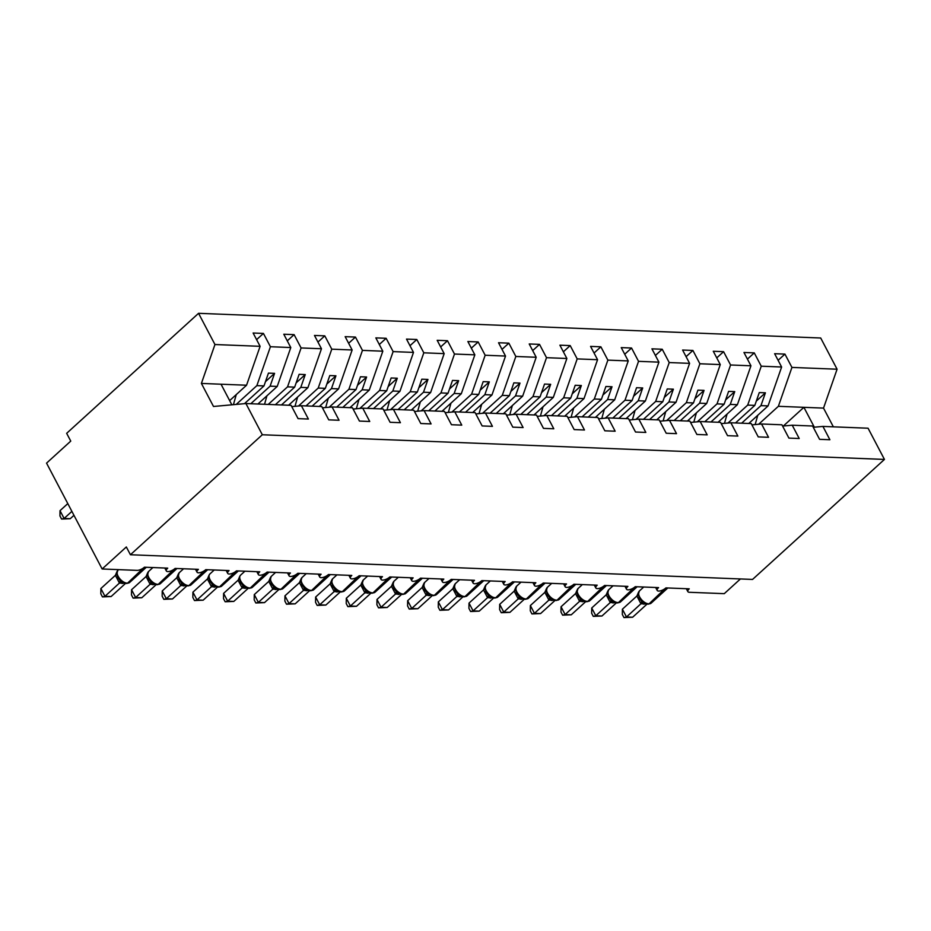 <?xml version="1.0" encoding="UTF-8"?>
<svg xmlns="http://www.w3.org/2000/svg" width="931" height="931" viewBox="0 0 931 931"><rect width="100%" height="100%" fill="white"/><g stroke="black" fill="none" stroke-linecap="round" stroke-linejoin="round"><path stroke-width="1.4" d="M758.66 424.245L778.374 406.312L791.932 367.419L837.085 369.211L820.7 338L198.559 313.316L66.66 433.322L70.756 441.108L46.55 463.126L102.131 568.981L126.337 546.962L130.421 554.748L752.551 579.431L884.45 459.425L868.064 428.213L822.911 426.421L829.893 439.735L819.583 439.327L812.6 426.014L792.223 425.211L799.217 438.513L788.906 438.105L781.924 424.792L761.546 423.989L768.541 437.302L758.23 436.895L751.247 423.582L730.87 422.767L737.864 436.08L727.553 435.673L720.571 422.36L700.193 421.557L707.188 434.87L696.877 434.463L689.894 421.149L669.517 420.335L676.511 433.648L666.2 433.241L659.206 419.928L638.841 419.125L645.835 432.438L635.524 432.019L628.53 418.717L608.164 417.903L615.158 431.216L604.847 430.809L597.853 417.495L577.488 416.692L584.482 429.994L574.171 429.587L567.177 416.285L546.811 415.47L553.794 428.784L543.495 428.376L536.5 415.063L516.135 414.26L523.117 427.562L512.818 427.154L505.824 413.841L485.458 413.038L492.441 426.351L482.142 425.944L475.147 412.631L454.782 411.816L461.764 425.13L451.465 424.722L444.471 411.409L424.105 410.606L431.088 423.919L420.777 423.512L413.795 410.199L393.429 409.384L400.411 422.697L390.101 422.29L383.118 408.977L362.753 408.174L369.735 421.487L359.424 421.068L352.442 407.766L332.076 406.952L339.059 420.265L328.748 419.858L321.765 406.544L301.388 405.741L308.382 419.043L298.071 418.636L291.089 405.334L245.924 403.542L262.321 434.754L884.45 459.425M236.218 404.415L256.863 385.632L263.985 385.911L268.442 373.122L274.575 373.354L270.118 386.156L277.229 386.435L290.786 347.542L283.792 334.229L294.103 334.636L301.097 347.95L287.539 386.854L294.661 387.133L299.119 374.332L305.252 374.576L300.794 387.377L307.917 387.657L321.463 348.753L314.469 335.451L324.779 335.858L331.773 349.172L318.216 388.064L325.338 388.343L329.795 375.554L335.928 375.798L331.471 388.588L338.593 388.879L352.139 349.975L345.157 336.661L355.456 337.069L362.45 350.382L348.892 389.286L356.014 389.565L360.472 376.764L366.605 377.008L362.147 389.81L369.27 390.089L382.816 351.196L375.833 337.883L386.132 338.29L393.126 351.604L379.569 390.496L386.691 390.787L391.148 377.986L397.281 378.23L392.824 391.02L399.946 391.311L413.492 352.407L406.51 339.093L416.809 339.501L423.803 352.814L410.245 391.718L417.367 391.998L421.824 379.196L427.957 379.441L423.5 392.242L430.622 392.521L444.168 353.629L437.186 340.315L447.485 340.723L454.479 354.036L440.933 392.929L448.044 393.219L452.501 380.418L458.634 380.663L454.177 393.464L461.299 393.743L474.845 354.839L467.862 341.526L478.173 341.945L485.156 355.246L471.61 394.15L478.72 394.43L483.177 381.629L489.31 381.873L484.853 394.674L491.975 394.953L505.521 356.061L498.539 342.748L508.85 343.155L515.832 356.468L502.286 395.361L509.397 395.652L513.854 382.85L519.998 383.095L515.53 395.896L522.652 396.175L536.198 357.271L529.215 343.97L539.526 344.377L546.509 357.679L532.963 396.583L540.073 396.862L544.53 384.072L550.675 384.305L546.206 397.106L553.328 397.386L566.874 358.493L559.892 345.18L570.203 345.587L577.185 358.9L563.639 397.805L570.75 398.084L575.207 385.283L581.351 385.527L576.894 398.328L584.005 398.608L597.562 359.703L590.568 346.402L600.879 346.809L607.862 360.122L594.315 399.015L601.426 399.294L605.883 386.505L612.028 386.749L607.571 399.539L614.681 399.83L628.239 360.925L621.245 347.612L631.555 348.019L638.538 361.333L624.992 400.237L632.102 400.516L636.571 387.715L642.704 387.959L638.247 400.761L645.358 401.04L658.915 362.147L651.921 348.834L662.232 349.241L669.214 362.555L655.668 401.447L662.791 401.738L667.248 388.937L673.381 389.181L668.923 401.971L676.034 402.262L689.592 363.358L682.598 350.044L692.908 350.452L699.891 363.765L686.345 402.669L693.467 402.948L697.924 390.147L704.057 390.392L699.6 403.193L706.71 403.472L720.268 364.58L713.274 351.266L723.585 351.674L730.579 364.987L717.021 403.879L724.143 404.17L728.601 391.369L734.734 391.614L730.276 404.415L737.387 404.694L750.945 365.79L743.95 352.477L754.261 352.896L761.255 366.197L747.698 405.101L754.82 405.381L759.277 392.579L765.41 392.824L760.953 405.625L768.063 405.904L781.621 367.012L774.627 353.699L784.938 354.106L791.932 367.419M256.595 339.64L263.426 333.426L270.421 346.728L256.863 385.632M198.559 313.316L214.956 344.528L260.11 346.32L253.116 333.019L263.426 333.426M260.11 346.32L246.552 385.225L229.643 400.609M740.436 578.942L724.26 593.664L689.289 592.279A5.726 2.223 152.3 0 1 687.858 591.627A5.726 2.223 152.3 0 1 689.243 588.823L665.921 587.903A5.726 2.223 -27.7 0 1 660.777 590.743A5.726 2.223 -27.7 0 1 657.181 590.417A5.726 2.223 -27.7 0 1 658.566 587.612L635.245 586.681A5.726 2.223 -27.7 0 1 630.089 589.521A5.726 2.223 -27.7 0 1 626.505 589.195A5.726 2.223 -27.7 0 1 627.89 586.39L604.568 585.471A5.726 2.223 -27.7 0 1 599.413 588.311A5.726 2.223 -27.7 0 1 595.828 587.985A5.726 2.223 -27.7 0 1 597.213 585.18L573.892 584.249A5.726 2.223 -27.7 0 1 568.736 587.089A5.726 2.223 -27.7 0 1 565.152 586.763A5.726 2.223 -27.7 0 1 566.537 583.958L543.215 583.039A5.726 2.223 -27.7 0 1 538.06 585.867A5.726 2.223 -27.7 0 1 534.464 585.552A5.726 2.223 -27.7 0 1 535.849 582.748L512.539 581.817A5.726 2.223 -27.7 0 1 507.383 584.656A5.726 2.223 -27.7 0 1 503.787 584.331A5.726 2.223 -27.7 0 1 505.172 581.526L481.862 580.607A5.726 2.223 -27.7 0 1 476.707 583.434A5.726 2.223 -27.7 0 1 473.111 583.12A5.726 2.223 -27.7 0 1 474.496 580.304L451.186 579.385A5.726 2.223 -27.7 0 1 446.03 582.224A5.726 2.223 -27.7 0 1 442.434 581.898A5.726 2.223 -27.7 0 1 443.819 579.094L420.509 578.163A5.726 2.223 -27.7 0 1 415.354 581.002A5.726 2.223 -27.7 0 1 411.758 580.676A5.726 2.223 -27.7 0 1 413.143 577.872L389.833 576.952A5.726 2.223 -27.7 0 1 384.678 579.792A5.726 2.223 -27.7 0 1 381.082 579.466A5.726 2.223 -27.7 0 1 382.466 576.661L359.157 575.73A5.726 2.223 -27.7 0 1 354.001 578.57A5.726 2.223 -27.7 0 1 350.405 578.244A5.726 2.223 -27.7 0 1 351.79 575.439L328.48 574.52A5.726 2.223 -27.7 0 1 323.325 577.36A5.726 2.223 -27.7 0 1 319.729 577.034A5.726 2.223 -27.7 0 1 321.114 574.229L297.804 573.298A5.726 2.223 -27.7 0 1 292.648 576.138A5.726 2.223 -27.7 0 1 289.052 575.812A5.726 2.223 -27.7 0 1 290.437 573.007L267.127 572.088A5.726 2.223 -27.7 0 1 261.972 574.916A5.726 2.223 -27.7 0 1 258.376 574.602A5.726 2.223 -27.7 0 1 259.761 571.797L236.451 570.866A5.726 2.223 -27.7 0 1 231.295 573.705A5.726 2.223 -27.7 0 1 227.699 573.38A5.726 2.223 -27.7 0 1 229.084 570.575L205.763 569.656A5.726 2.223 -27.7 0 1 200.619 572.484A5.726 2.223 -27.7 0 1 197.023 572.169A5.726 2.223 -27.7 0 1 198.408 569.353L175.086 568.434A5.726 2.223 -27.7 0 1 169.931 571.273A5.726 2.223 -27.7 0 1 166.346 570.947A5.726 2.223 -27.7 0 1 167.731 568.143L144.41 567.212A5.726 2.223 -27.7 0 1 137.101 570.377L102.131 568.981M268.221 404.426L287.539 386.854M287.272 340.851L294.103 334.636M257.922 404.007L277.229 386.435M298.514 405.997L318.216 388.064M317.948 342.073L324.779 335.858M288.598 405.229L307.917 387.657M329.19 407.219L348.892 389.286M348.625 343.283L355.456 337.069M319.275 406.451L338.593 388.879M359.866 408.43L379.569 390.496M379.301 344.505L386.132 338.29M349.951 407.662L369.27 390.089M390.543 409.652L410.245 391.718M409.977 345.715L416.809 339.501M380.628 408.884L399.946 391.311M421.219 410.862L440.933 392.929M440.666 346.937L447.485 340.723M411.304 410.094L430.622 392.521M451.896 412.084L471.61 394.15M471.342 348.159L478.173 341.945M441.981 411.316L461.299 393.743M482.572 413.294L502.286 395.361M502.018 349.369L508.85 343.155M472.657 412.526L491.975 394.953M513.249 414.516L532.963 396.583M532.695 350.591L539.526 344.377M503.334 413.748L522.652 396.175M543.925 415.738L563.639 397.805M563.371 351.802L570.203 345.587M534.01 414.958L553.328 397.386M574.602 416.948L594.315 399.015M594.048 353.024L600.879 346.809M564.686 416.18L584.005 398.608M605.278 418.17L624.992 400.237M624.724 354.234L631.555 348.019M595.363 417.402L614.681 399.83M635.954 419.381L655.668 401.447M655.401 355.456L662.232 349.241M626.051 418.613L645.358 401.04M666.631 420.603L686.345 402.669M686.077 356.666L692.908 350.452M656.727 419.834L676.034 402.262M697.307 421.813L717.021 403.879M716.754 357.888L723.585 351.674M687.404 421.045L706.71 403.472M727.984 423.035L747.698 405.101M747.43 359.11L754.261 352.896M718.08 422.267L737.387 404.694M291.764 406.614L301.388 405.741M322.44 407.825L332.076 406.952M353.117 409.046L362.753 408.174M383.793 410.257L393.429 409.384M414.47 411.479L424.105 410.606M445.146 412.689L454.782 411.816M475.822 413.911L485.458 413.038M506.499 415.121L516.135 414.26M537.175 416.343L546.811 415.47M567.852 417.565L577.488 416.692M598.528 418.775L608.164 417.903M629.205 419.997L638.841 419.125M659.881 421.208L669.517 420.335M690.558 422.43L700.193 421.557M721.234 423.64L730.87 422.767M751.911 424.862L761.546 423.989M782.599 426.072L792.223 425.211M778.107 360.32L784.938 354.106M748.757 423.477L768.063 405.904M813.275 427.294L822.911 426.421M270.421 346.728L290.786 347.542M301.097 347.95L321.463 348.753M331.773 349.172L352.139 349.975M362.45 350.382L382.816 351.196M393.126 351.604L413.492 352.407M423.803 352.814L444.168 353.629M454.479 354.036L474.845 354.839M485.156 355.246L505.521 356.061M515.832 356.468L536.198 357.271M546.509 357.679L566.874 358.493M577.185 358.9L597.562 359.703M607.862 360.122L628.239 360.925M638.538 361.333L658.915 362.147M669.214 362.555L689.592 363.358M699.891 363.765L720.268 364.58M730.579 364.987L750.945 365.79M761.255 366.197L781.621 367.012M244.469 403.67L263.985 385.911M250.8 403.728L270.118 386.156M275.343 404.706L294.661 387.133M281.476 404.95L300.794 387.377M306.02 405.916L325.338 388.343M312.153 406.16L331.471 388.588M336.696 407.138L356.014 389.565M342.829 407.382L362.147 389.81M367.373 408.36L386.691 390.787M373.506 408.593L392.824 391.02M398.049 409.57L417.367 391.998M404.194 409.815L423.5 392.242M428.726 410.792L448.044 393.219M434.87 411.036L454.177 393.464M459.402 412.002L478.72 394.43M465.547 412.247L484.853 394.674M490.078 413.224L509.397 395.652M496.223 413.469L515.53 395.896M520.766 414.435L540.073 396.862M526.899 414.679L546.206 397.106M551.443 415.657L570.75 398.084M557.576 415.901L576.894 398.328M582.119 416.867L601.426 399.294M588.252 417.111L607.571 399.539M612.796 418.089L632.102 400.516M618.929 418.333L638.247 400.761M643.472 419.311L662.791 401.738M649.605 419.544L668.923 401.971M674.149 420.521L693.467 402.948M680.282 420.765L699.6 403.193M704.825 421.743L724.143 404.17M710.958 421.987L730.276 404.415M735.502 422.953L754.82 405.381M741.635 423.198L760.953 405.625M778.374 406.312L823.528 408.104L833.361 426.84M837.085 369.211L823.528 408.104M783.367 426.002L803.895 407.324L814.334 427.201M214.956 344.528L201.399 383.432L213.502 406.475L245.924 403.542M262.321 434.754L130.421 554.748M231.854 404.81L221.031 384.212L246.552 385.225M201.399 383.432L221.031 384.212M756.309 401.11L765.41 392.824M725.621 399.899L734.734 391.614M694.945 398.677L704.057 390.392M664.269 397.467L673.381 389.181M633.592 396.245L642.704 387.959M602.916 395.035L612.028 386.749M572.239 393.813L581.351 385.527M541.563 392.591L550.675 384.305M510.886 391.381L519.998 383.095M480.21 390.159L489.31 381.873M449.533 388.949L458.634 380.663M418.857 387.727L427.957 379.441M388.18 386.516L397.281 378.23M357.504 385.294L366.605 377.008M326.828 384.084L335.928 375.798M296.151 382.862L305.252 374.576M265.475 381.64L274.575 373.354M639.26 597.923L644.683 603.335L648.232 604.149A1.909 1.455 -87.7 0 0 649.116 603.8A8.204 4.213 47.7 0 0 651.13 603.172L667.818 587.973M641.098 600.565L641.273 600.751A4.201 2.199 135.2 0 1 640.935 603.754L636.897 596.015L638.491 592.279L639.132 597.795L641.098 600.565M622.397 609.2L626.482 616.985L632.626 617.23L623.956 617.579L622.327 614.472L622.397 609.2L636.897 596.015M623.956 617.579L626.482 616.985L640.935 603.754M632.626 617.23L647.068 604.079M647.231 603.94L640.982 603.8M647.487 604.114A1.909 1.455 92.3 0 0 648.383 603.765A8.204 4.213 47.7 0 1 639.597 596.864A8.204 4.213 47.7 0 1 639.353 591.01L638.201 594.909M643.6 602.008L641.087 603.695M755.157 424.571L757.764 415.284M608.583 596.713L610.596 599.541L614.006 602.113L617.556 602.927A1.909 1.455 -87.7 0 0 618.44 602.578A8.204 4.213 47.7 0 0 620.453 601.95L637.141 586.763M610.422 599.343L610.596 599.541A4.201 2.199 135.2 0 1 610.259 602.532L606.221 594.793L607.815 591.057L608.455 596.585L610.41 599.343M591.72 607.99L595.805 615.763L601.95 616.008L593.28 616.369L591.65 613.261L591.72 607.99L606.221 594.793M593.28 616.369L595.805 615.763L610.259 602.532M601.95 616.008L616.392 602.869M616.555 602.729L610.305 602.578M616.811 602.904A1.909 1.455 92.3 0 0 617.707 602.555A8.204 4.213 47.7 0 1 608.921 595.642A8.204 4.213 47.7 0 1 608.676 589.788L607.524 593.699M612.924 600.798L610.41 602.485M577.907 595.491L583.33 600.902L586.879 601.705A1.909 1.455 -87.7 0 0 587.764 601.356A8.204 4.213 47.7 0 0 589.777 600.739L606.465 585.541M576.871 590.51L577.779 595.363L579.92 598.319A4.201 2.199 135.2 0 1 579.582 601.321L575.556 593.652L576.871 590.522M561.044 606.768L565.129 614.553L571.273 614.797L562.603 615.147L560.974 612.039L561.044 606.768L575.544 593.582M562.603 615.147L565.129 614.553L579.582 601.321M571.273 614.797L585.715 601.647M585.878 601.507L579.629 601.368M586.134 601.682A1.909 1.455 92.3 0 0 587.03 601.333A8.204 4.213 47.7 0 1 578.244 594.432A8.204 4.213 47.7 0 1 578 588.567L576.848 592.477M582.247 599.576L579.734 601.263M547.23 594.281L552.653 599.68L556.203 600.495A1.909 1.455 -87.7 0 0 557.087 600.146A8.204 4.213 47.7 0 0 559.1 599.517L575.789 584.331A8.204 4.213 -132.3 0 1 574.031 584.738L573.356 584.703M549.057 596.911L549.243 597.097A4.201 2.199 135.2 0 1 548.906 600.099L544.868 592.36L546.462 588.625L547.102 594.153L549.057 596.911M530.367 605.546L534.452 613.331L540.585 613.576L531.927 613.936L530.286 610.817L530.367 605.546L544.868 592.36M531.927 613.936L534.452 613.331L548.906 600.099M540.585 613.576L555.039 600.437M555.19 600.297L548.953 600.146M555.458 600.46A1.909 1.455 92.3 0 0 556.354 600.111A8.204 4.213 47.7 0 1 547.568 593.21A8.204 4.213 47.7 0 1 547.323 587.356L546.171 591.266M551.571 598.354L549.057 600.053M516.554 593.059L521.977 598.47L525.515 599.273A1.909 1.455 -87.7 0 0 526.411 598.924A8.204 4.213 47.7 0 0 528.412 598.296L545.112 583.109A8.204 4.213 -132.3 0 1 543.355 583.516L542.68 583.493M518.381 595.7L518.567 595.887A4.201 2.199 135.2 0 1 518.218 598.877L514.18 591.15L515.786 587.414L516.426 592.931L518.381 595.7M499.691 604.335L503.776 612.121L509.909 612.365L501.25 612.714L499.61 609.607L499.691 604.335L514.18 591.15M501.25 612.714L503.776 612.121L518.218 598.877M509.909 612.365L524.362 599.215M524.514 599.075L518.276 598.936M524.781 599.25A1.909 1.455 92.3 0 0 525.678 598.901A8.204 4.213 47.7 0 1 516.88 592A8.204 4.213 47.7 0 1 516.647 586.134L515.495 590.045M520.895 597.143L518.381 598.831M724.481 423.349L727.088 414.062M693.804 422.139L696.411 412.852M663.128 420.917L665.735 411.63M632.452 419.695L635.058 410.42M485.877 591.848L491.289 597.248L494.838 598.063A1.909 1.455 -87.7 0 0 495.734 597.714A8.204 4.213 47.7 0 0 497.736 597.085L514.436 581.898M487.704 594.478L487.891 594.665A4.201 2.199 135.2 0 1 487.541 597.667L483.503 589.928L485.109 586.193L485.749 591.709L487.704 594.478M469.015 603.113L473.099 610.899L479.232 611.143L470.574 611.504L468.933 608.385L469.015 603.113L483.503 589.928M470.574 611.504L473.099 610.899L487.541 597.667M479.232 611.143L493.686 597.993M493.837 597.853L487.6 597.714M494.105 598.028A1.909 1.455 92.3 0 0 495.001 597.679A8.204 4.213 47.7 0 1 486.203 590.778A8.204 4.213 47.7 0 1 485.97 584.924L484.818 588.823M490.206 595.921L487.704 597.621M601.775 418.485L604.382 409.198M455.201 590.626L457.202 593.454L460.612 596.026L464.162 596.841A1.909 1.455 -87.7 0 0 465.058 596.492A8.204 4.213 47.7 0 0 467.059 595.863L483.759 580.676M457.028 593.268L457.202 593.454A4.201 2.199 135.2 0 1 456.865 596.445L452.827 588.718L454.421 584.982L455.073 590.498L457.028 593.256M438.338 601.903L442.423 609.689L448.556 609.933L439.898 610.282L438.257 607.175L438.338 601.903L452.827 588.718M439.898 610.282L442.423 609.689L456.865 596.445M448.556 609.933L463.01 596.783M463.161 596.643L456.923 596.503M463.429 596.818A1.909 1.455 92.3 0 0 464.325 596.468A8.204 4.213 47.7 0 1 455.527 589.567A8.204 4.213 47.7 0 1 455.282 583.702L454.142 587.612M459.53 594.711L457.028 596.399M571.099 417.263L573.705 407.987M424.524 589.416L429.936 594.816L433.485 595.631A1.909 1.455 -87.7 0 0 434.381 595.281A8.204 4.213 47.7 0 0 436.383 594.653L453.083 579.454M426.351 592.046L426.526 592.232A4.201 2.199 135.2 0 1 426.189 595.235L422.15 587.496L423.745 583.76L424.396 589.276L426.351 592.046M407.662 600.681L411.746 608.467L417.879 608.711L409.209 609.072L407.58 605.953L407.662 600.681L422.15 587.496M409.209 609.072L411.746 608.467L426.189 595.235M417.879 608.711L432.333 595.561M432.484 595.421L426.235 595.281M432.752 595.596A1.909 1.455 92.3 0 0 433.648 595.246A8.204 4.213 47.7 0 1 424.85 588.345A8.204 4.213 47.7 0 1 424.606 582.492L423.465 586.39M428.854 593.489L426.351 595.177M540.422 416.052L543.029 406.766M393.848 588.194L395.85 591.022L399.259 593.594L402.809 594.409A1.909 1.455 -87.7 0 0 403.705 594.059A8.204 4.213 47.7 0 0 405.707 593.431L422.406 578.244A8.204 4.213 -132.3 0 1 420.649 578.651L419.974 578.616M395.675 590.836L395.85 591.022A4.201 2.199 135.2 0 1 395.512 594.013L391.474 586.286L393.068 582.55L393.72 588.066L395.675 590.824M376.985 599.471L381.07 607.256L387.203 607.489L378.533 607.85L376.904 604.743L376.985 599.471L391.474 586.286M378.533 607.85L381.07 607.256L395.512 594.013M387.203 607.489L401.657 594.35M401.808 594.211L395.559 594.059M402.076 594.385A1.909 1.455 92.3 0 0 402.972 594.036A8.204 4.213 47.7 0 1 394.174 587.124A8.204 4.213 47.7 0 1 393.929 581.27L392.789 585.18M398.177 592.279L395.675 593.966M509.746 414.83L512.353 405.555M363.171 586.972L365.173 589.8L368.583 592.384L372.132 593.198A1.909 1.455 -87.7 0 0 373.028 592.849A8.204 4.213 47.7 0 0 375.03 592.221L391.73 577.022M362.136 581.991L363.043 586.844L365.173 589.8A4.201 2.199 135.2 0 1 364.836 592.803L360.797 585.064L362.124 582.003M346.309 598.249L350.393 606.034L356.526 606.279L347.857 606.628L346.227 603.521L346.309 598.249L360.797 585.064M347.857 606.628L350.393 606.034L364.836 592.803M356.526 606.279L370.98 593.128M371.132 592.989L364.882 592.849M371.399 593.163A1.909 1.455 92.3 0 0 372.295 592.814A8.204 4.213 47.7 0 1 363.497 585.913A8.204 4.213 47.7 0 1 363.253 580.06L362.112 583.958M367.501 591.057L364.999 592.744M479.058 413.62L481.664 404.333M332.495 585.762L334.497 588.59L337.906 591.162L341.456 591.976A1.909 1.455 -87.7 0 0 342.352 591.627A8.204 4.213 47.7 0 0 344.354 590.999L361.053 575.812M334.322 588.392L334.497 588.59A4.201 2.199 135.2 0 1 334.159 591.581L330.121 583.842L331.715 580.106L332.355 585.634L334.322 588.392M315.632 597.039L319.717 604.813L325.85 605.057L317.18 605.418L315.551 602.31L315.632 597.039L330.121 583.842M317.18 605.418L319.717 604.813L334.159 591.581M325.85 605.057L340.304 591.918M340.455 591.779L334.206 591.627M340.723 591.953A1.909 1.455 92.3 0 0 341.619 591.604A8.204 4.213 47.7 0 1 332.821 584.691A8.204 4.213 47.7 0 1 332.576 578.838L331.436 582.748M336.824 589.847L334.31 591.534M448.381 412.398L450.988 403.111M301.819 584.54L303.82 587.368L307.23 589.951L310.779 590.754A1.909 1.455 -87.7 0 0 311.676 590.405A8.204 4.213 47.7 0 0 313.677 589.788L330.377 574.59M303.646 587.182L303.82 587.368A4.201 2.199 135.2 0 1 303.483 590.37L299.445 582.631L301.039 578.896L301.679 584.412L303.646 587.182M284.956 595.817L289.041 603.602L295.174 603.847L286.504 604.196L284.874 601.089L284.956 595.817L299.445 582.631M286.504 604.196L289.041 603.602L303.483 590.37M295.174 603.847L309.627 590.696M309.779 590.557L303.529 590.417M310.046 590.731A1.909 1.455 92.3 0 0 310.931 590.382A8.204 4.213 47.7 0 1 302.144 583.481A8.204 4.213 47.7 0 1 301.9 577.616L300.76 581.526M306.148 588.625L303.634 590.312M417.705 411.188L420.312 401.901M271.142 583.33L276.554 588.729L280.103 589.544A1.909 1.455 -87.7 0 0 280.999 589.195A8.204 4.213 47.7 0 0 283.001 588.567L299.701 573.38M272.969 585.96L273.144 586.146A4.201 2.199 135.2 0 1 272.806 589.148L268.768 581.41L270.362 577.674L271.002 583.202L272.969 585.96M254.279 594.595L258.364 602.38L264.497 602.625L255.827 602.985L254.198 599.867L254.279 594.595L268.768 581.41M255.827 602.985L258.364 602.38L272.806 589.148M264.497 602.625L278.951 589.486M279.102 589.346L272.853 589.195M279.37 589.509A1.909 1.455 92.3 0 0 280.254 589.16A8.204 4.213 47.7 0 1 271.468 582.259A8.204 4.213 47.7 0 1 271.224 576.405L270.083 580.316M275.471 587.403L272.958 589.102M387.028 409.966L389.635 400.679M240.454 582.108L245.877 587.519L249.427 588.322A1.909 1.455 -87.7 0 0 250.323 587.973A8.204 4.213 47.7 0 0 252.324 587.345L269.024 572.158A8.204 4.213 -132.3 0 1 267.255 572.565L266.592 572.542M239.43 577.127L240.326 581.98L242.467 584.936A4.201 2.199 135.2 0 1 242.13 587.927L238.103 580.269L239.418 577.139M223.591 593.384L227.688 601.17L233.821 601.414L225.151 601.763L223.521 598.656L223.591 593.384L238.092 580.199M225.151 601.763L227.688 601.17L242.13 587.927M233.821 601.414L248.274 588.264M248.426 588.124L242.176 587.985M239.686 576.464L239.407 579.094M244.795 586.193L242.281 587.88M356.352 408.744L358.959 399.469M209.778 580.897L215.201 586.297L218.75 587.112A1.909 1.455 -87.7 0 0 219.646 586.763A8.204 4.213 47.7 0 0 221.648 586.134L238.348 570.947M208.753 575.905L209.65 580.758L211.791 583.714A4.201 2.199 135.2 0 1 211.453 586.716L207.427 579.059L208.742 575.917M192.915 592.163L197.011 599.948L203.144 600.192L194.474 600.553L192.845 597.434L192.915 592.163L207.415 578.977M194.474 600.553L197.011 599.948L211.453 586.716M203.144 600.192L217.586 587.042M217.749 586.902L211.5 586.763M208.905 575.381L208.719 577.872M214.118 584.971L211.605 586.67M218.017 587.077A1.909 1.455 92.3 0 0 218.901 586.728A8.204 4.213 47.7 0 1 210.115 579.827A8.204 4.213 47.7 0 1 209.871 573.973L209.01 575.242M325.675 407.534L328.282 398.247M179.101 579.676L181.114 582.503L184.524 585.075L188.074 585.89A1.909 1.455 -87.7 0 0 188.958 585.541A8.204 4.213 47.7 0 0 190.971 584.912L207.671 569.725M180.94 582.317L181.114 582.503A4.201 2.199 135.2 0 1 180.777 585.494L176.739 577.767L178.333 574.031L178.973 579.548L180.94 582.306M162.238 590.952L166.323 598.738L172.468 598.982L163.798 599.331L162.169 596.224L162.238 590.952L176.739 577.767M163.798 599.331L166.323 598.738L180.777 585.494M172.468 598.982L186.91 585.832M187.073 585.692L180.823 585.552M187.329 585.867A1.909 1.455 92.3 0 0 188.225 585.518A8.204 4.213 47.7 0 1 179.439 578.616A8.204 4.213 47.7 0 1 179.194 572.751L178.042 576.661M183.442 583.76L180.928 585.448M294.999 406.312L297.606 397.037M148.425 578.465L153.848 583.865L157.397 584.68A1.909 1.455 -87.7 0 0 158.282 584.331A8.204 4.213 47.7 0 0 160.295 583.702L176.983 568.504M150.263 581.095L150.438 581.281A4.201 2.199 135.2 0 1 150.1 584.284L146.062 576.545L147.657 572.809L148.297 578.326L150.263 581.095M131.562 589.73L135.647 597.516L141.791 597.76L133.121 598.121L131.492 595.002L131.562 589.73L146.062 576.545M133.121 598.121L135.647 597.516L150.1 584.284M141.791 597.76L156.233 584.61M156.396 584.47L150.147 584.331M156.652 584.645A1.909 1.455 92.3 0 0 157.548 584.296A8.204 4.213 47.7 0 1 148.762 577.395A8.204 4.213 47.7 0 1 148.518 571.541L147.366 575.439M152.765 582.538L150.252 584.226M264.555 404.275L266.929 395.815M117.748 577.243L119.762 580.071L123.171 582.643L126.721 583.458A1.909 1.455 -87.7 0 0 127.605 583.109A8.204 4.213 47.7 0 0 129.618 582.48L146.307 567.293A8.204 4.213 -132.3 0 1 144.549 567.701L143.874 567.666M119.587 579.885L119.762 580.071A4.201 2.199 135.2 0 1 119.424 583.062L115.386 575.335L116.98 571.599L117.62 577.115L119.575 579.873M100.885 588.52L104.97 596.306L111.115 596.538L102.445 596.899L100.816 593.792L100.885 588.52L115.386 575.335M102.445 596.899L104.97 596.306L119.424 583.062M111.115 596.538L125.557 583.4M125.72 583.26L119.471 583.109M125.976 583.434A1.909 1.455 92.3 0 0 126.872 583.085A8.204 4.213 47.7 0 1 118.086 576.173A8.204 4.213 47.7 0 1 117.841 570.319L116.689 574.229M122.089 581.328L119.575 583.015M67.8 503.601L60.015 510.677L64.111 518.462L70.244 518.707L73.956 515.32M70.244 518.707L61.574 519.056L64.111 518.462L71.885 511.387M61.574 519.056L59.945 515.949L60.015 510.677M233.425 404.671L236.253 394.604M667.783 587.973A8.204 4.213 -132.3 0 1 666.061 588.38L665.386 588.357M664.99 588.66L649.116 603.8L666.061 588.38A1.909 1.455 -87.7 0 0 666.421 587.927M647.86 604.068A1.909 1.455 -87.7 0 0 648.232 604.149L651.13 603.172M636.909 596.096A4.201 0.896 167.2 0 0 638.224 595.305M644.834 603.404A4.201 3.212 -87.7 0 0 643.437 604.126M645.16 603.556A4.201 3.212 -87.7 0 0 644.171 604.161M637.107 586.763A8.204 4.213 -132.3 0 1 635.384 587.17L634.709 587.135M634.314 587.438L618.44 602.578L635.384 587.17A1.909 1.455 -87.7 0 0 635.745 586.705M617.183 602.846A1.909 1.455 -87.7 0 0 617.556 602.927L620.453 601.95M606.232 594.874A4.201 0.896 167.2 0 0 607.547 594.083M614.157 602.194A4.201 3.212 -87.7 0 0 612.749 602.916M614.483 602.334A4.201 3.212 -87.7 0 0 613.494 602.939M606.43 585.541A8.204 4.213 -132.3 0 1 604.708 585.948L604.033 585.925M603.637 586.227L587.764 601.356L604.708 585.948A1.909 1.455 -87.7 0 0 605.069 585.483M586.507 601.635A1.909 1.455 -87.7 0 0 586.879 601.705L589.777 600.739M575.556 593.652A4.201 0.896 167.2 0 0 576.871 592.872M583.481 600.972A4.201 3.212 -87.7 0 0 582.073 601.694M583.795 601.112A4.201 3.212 -87.7 0 0 582.818 601.729M572.961 585.005L557.087 600.146L574.031 584.738A1.909 1.455 -87.7 0 0 574.392 584.272M555.83 600.414A1.909 1.455 -87.7 0 0 556.203 600.495L559.1 599.517M544.879 592.442A4.201 0.896 167.2 0 0 546.194 591.65M552.805 599.75A4.201 3.212 -87.7 0 0 551.396 600.483M553.119 599.901A4.201 3.212 -87.7 0 0 552.141 600.507M542.284 583.784L526.411 598.924L543.355 583.516A1.909 1.455 -87.7 0 0 543.716 583.05M525.154 599.203A1.909 1.455 -87.7 0 0 525.515 599.273L528.412 598.296M514.203 591.22A4.201 0.896 167.2 0 0 515.518 590.44M522.128 598.54A4.201 3.212 -87.7 0 0 520.72 599.261M522.442 598.68A4.201 3.212 -87.7 0 0 521.465 599.296M514.389 581.887A8.204 4.213 -132.3 0 1 512.678 582.294L512.003 582.271M511.608 582.573L495.734 597.714L512.678 582.294A1.909 1.455 -87.7 0 0 513.039 581.84M494.477 597.981A1.909 1.455 -87.7 0 0 494.838 598.063L497.736 597.085M483.526 590.01A4.201 0.896 167.2 0 0 484.83 589.218M491.452 597.318A4.201 3.212 -87.7 0 0 490.043 598.051M491.766 597.469A4.201 3.212 -87.7 0 0 490.777 598.074M483.713 580.676A8.204 4.213 -132.3 0 1 482.002 581.084L481.327 581.06M480.931 581.351L465.058 596.492L482.002 581.084A1.909 1.455 -87.7 0 0 482.363 580.618M463.801 596.771A1.909 1.455 -87.7 0 0 464.162 596.841L467.059 595.863M452.85 588.788A4.201 0.896 167.2 0 0 454.153 587.996M460.775 596.108A4.201 3.212 -87.7 0 0 459.367 596.829M461.089 596.247A4.201 3.212 -87.7 0 0 460.1 596.864M453.036 579.454A8.204 4.213 -132.3 0 1 451.326 579.862L450.651 579.838M450.255 580.141L434.381 595.281L451.326 579.862A1.909 1.455 -87.7 0 0 451.686 579.408M433.124 595.549A1.909 1.455 -87.7 0 0 433.485 595.631L436.383 594.653M422.174 587.577A4.201 0.896 167.2 0 0 423.477 586.786M430.099 594.886A4.201 3.212 -87.7 0 0 428.691 595.619M430.413 595.037A4.201 3.212 -87.7 0 0 429.424 595.642M419.578 578.919L403.705 594.059L420.649 578.651A1.909 1.455 -87.7 0 0 421.01 578.186M402.448 594.339A1.909 1.455 -87.7 0 0 402.809 594.409L405.707 593.431M391.497 586.355A4.201 0.896 167.2 0 0 392.801 585.564M399.411 593.675A4.201 3.212 -87.7 0 0 398.014 594.397M399.736 593.815A4.201 3.212 -87.7 0 0 398.747 594.432M391.683 577.022A8.204 4.213 -132.3 0 1 389.973 577.429L389.298 577.406M388.902 577.709L373.028 592.849L389.973 577.429A1.909 1.455 -87.7 0 0 390.322 576.976M371.772 593.117A1.909 1.455 -87.7 0 0 372.132 593.198L375.03 592.221M360.821 585.145A4.201 0.896 167.2 0 0 362.124 584.354M368.734 592.453A4.201 3.212 -87.7 0 0 367.338 593.175M369.06 592.605A4.201 3.212 -87.7 0 0 368.071 593.21M361.007 575.812A8.204 4.213 -132.3 0 1 359.296 576.219L358.621 576.184M358.226 576.487L342.352 591.627L359.296 576.219A1.909 1.455 -87.7 0 0 359.645 575.754M341.095 591.895A1.909 1.455 -87.7 0 0 341.456 591.976L344.354 590.999M330.144 583.923A4.201 0.896 167.2 0 0 331.448 583.132M338.058 591.243A4.201 3.212 -87.7 0 0 336.661 591.965M338.384 591.383A4.201 3.212 -87.7 0 0 337.394 591.988M330.33 574.59A8.204 4.213 -132.3 0 1 328.608 574.997L327.945 574.974M327.549 575.277L311.676 590.405L328.608 574.997A1.909 1.455 -87.7 0 0 328.969 574.532M310.419 590.685A1.909 1.455 -87.7 0 0 310.779 590.754L313.677 589.788M299.468 582.701A4.201 0.896 167.2 0 0 300.771 581.922M307.381 590.021A4.201 3.212 -87.7 0 0 305.985 590.743M307.707 590.161A4.201 3.212 -87.7 0 0 306.718 590.778M299.654 573.368A8.204 4.213 -132.3 0 1 297.932 573.787L297.268 573.752M296.873 574.055L280.999 589.195L297.932 573.787A1.909 1.455 -87.7 0 0 298.292 573.321M279.742 589.463A1.909 1.455 -87.7 0 0 280.103 589.544L283.001 588.567M268.78 581.491A4.201 0.896 167.2 0 0 270.095 580.7M276.705 588.799A4.201 3.212 -87.7 0 0 275.308 589.532M277.031 588.951A4.201 3.212 -87.7 0 0 276.041 589.556M244.923 571.203L240.547 575.183A8.204 4.213 47.7 0 0 240.792 581.049A8.204 4.213 47.7 0 0 249.578 587.95A1.909 1.455 92.3 0 1 248.693 588.299M266.185 572.833L250.323 587.973L267.255 572.565A1.909 1.455 -87.7 0 0 267.616 572.1M249.054 588.252A1.909 1.455 -87.7 0 0 249.427 588.322L252.324 587.345M238.103 580.269A4.201 0.896 167.2 0 0 239.418 579.489M246.028 587.589A4.201 3.212 -87.7 0 0 244.632 588.311M246.354 587.729A4.201 3.212 -87.7 0 0 245.365 588.345M238.301 570.936A8.204 4.213 -132.3 0 1 236.579 571.343L235.904 571.32M235.508 571.622L219.646 586.763L236.579 571.343A1.909 1.455 -87.7 0 0 236.94 570.889M218.378 587.03A1.909 1.455 -87.7 0 0 218.75 587.112L221.648 586.134M207.427 579.059A4.201 0.896 167.2 0 0 208.742 578.267M215.352 586.367A4.201 3.212 -87.7 0 0 213.955 587.1M215.678 586.518A4.201 3.212 -87.7 0 0 214.689 587.124M207.625 569.725A8.204 4.213 -132.3 0 1 205.902 570.133L205.227 570.109M204.832 570.4L188.958 585.541L205.902 570.133A1.909 1.455 -87.7 0 0 206.263 569.667M187.701 585.82A1.909 1.455 -87.7 0 0 188.074 585.89L190.971 584.912M176.75 577.837A4.201 0.896 167.2 0 0 178.065 577.045M184.675 585.157A4.201 3.212 -87.7 0 0 183.279 585.878M185.001 585.296A4.201 3.212 -87.7 0 0 184.012 585.913M176.948 568.504A8.204 4.213 -132.3 0 1 175.226 568.911L174.551 568.888M174.155 569.19L158.282 584.331L175.226 568.911A1.909 1.455 -87.7 0 0 175.587 568.457M157.025 584.598A1.909 1.455 -87.7 0 0 157.397 584.68L160.295 583.702M146.074 576.626A4.201 0.896 167.2 0 0 147.389 575.835M153.999 583.935A4.201 3.212 -87.7 0 0 152.603 584.668M154.325 584.086A4.201 3.212 -87.7 0 0 153.336 584.691M143.479 567.968L127.605 583.109L144.549 567.701A1.909 1.455 -87.7 0 0 144.91 567.235M126.348 583.388A1.909 1.455 -87.7 0 0 126.721 583.458L129.618 582.48M115.397 575.405A4.201 0.896 167.2 0 0 116.712 574.613M123.323 582.725A4.201 3.212 -87.7 0 0 121.914 583.446M123.648 582.864A4.201 3.212 -87.7 0 0 122.659 583.481M166.346 570.947L164.81 568.026M197.023 572.169L195.487 569.237M227.699 573.38L226.163 570.459M258.376 574.602L256.84 571.681M289.052 575.812L287.516 572.891M319.729 577.034L318.193 574.113M350.405 578.244L348.869 575.323M381.082 579.466L379.545 576.545M411.758 580.676L410.222 577.755M442.434 581.898L440.898 578.977M473.111 583.12L471.586 580.188M503.787 584.331L502.263 581.41M534.464 585.552L532.939 582.631M565.152 586.763L563.616 583.842M595.828 587.985L594.292 585.064M626.505 589.195L624.969 586.274M657.181 590.417L655.645 587.496M687.858 591.627L686.322 588.706M639.353 591.01L643.728 587.019M644.683 603.335L645.392 603.358M608.676 589.788L613.052 585.808M614.006 602.113L614.716 602.148M578 588.567L582.375 584.587M583.33 600.902L584.04 600.926M547.323 587.356L551.699 583.376M552.653 599.68L553.363 599.715M516.647 586.134L521.023 582.154M521.977 598.47L522.687 598.493M485.97 584.924L490.346 580.932M491.3 597.248L492.01 597.283M455.282 583.702L459.67 579.722M460.624 596.038L461.334 596.061M424.606 582.492L428.993 578.5M429.947 594.816L430.657 594.851M393.929 581.27L398.317 577.29M399.271 593.594L399.981 593.629M363.253 580.06L367.64 576.068M368.583 592.384L369.304 592.407M332.576 578.838L336.964 574.858M337.906 591.162L338.628 591.197M301.9 577.616L306.276 573.636M307.23 589.951L307.952 589.975M271.224 576.405L275.599 572.425M276.554 588.729L277.275 588.764M240.547 575.183L239.593 576.603M245.877 587.519L246.587 587.542M209.871 573.973L214.246 569.981M215.201 586.297L215.911 586.332M179.194 572.751L183.57 568.771M184.524 585.087L185.234 585.11M148.518 571.541L152.893 567.549M153.848 583.865L154.558 583.9M117.841 570.319L118.586 569.644M123.171 582.643L123.881 582.678"/></g></svg>
